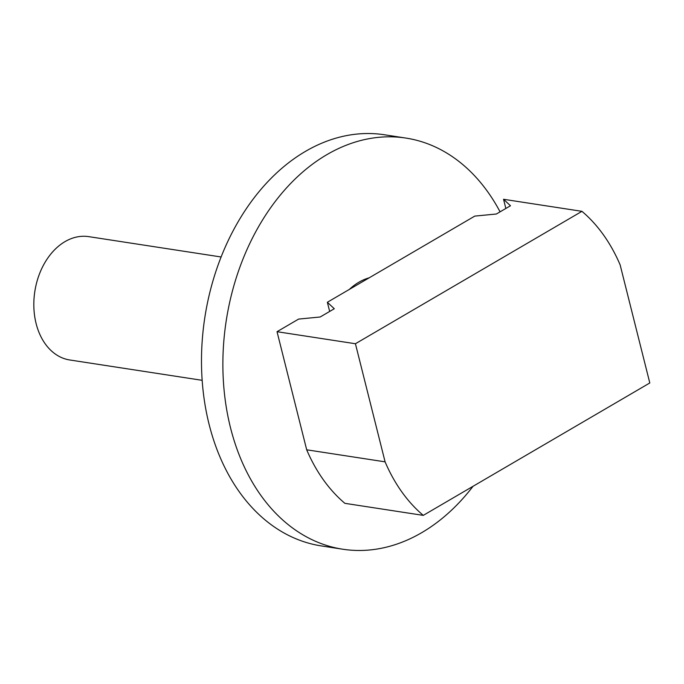 <?xml version="1.0" encoding="UTF-8"?>
<svg xmlns="http://www.w3.org/2000/svg" width="684" height="684" viewBox="0 0 684 684"><rect width="100%" height="100%" fill="white"/><g stroke="black" fill="none" stroke-linecap="round" stroke-linejoin="round"><path stroke-width="1.03" d="M349.31 289.443A67.596 48.709 -81.3 0 1 369.189 277.824M500.072 211.835A207.987 149.864 98.7 0 0 405.903 138.074L384.519 134.782A207.987 149.864 98.7 0 0 240.187 218.299A207.987 149.864 98.7 0 0 209.116 424.431A207.987 149.864 98.7 0 0 321.36 545.926L342.744 549.218A207.987 149.864 98.7 0 0 473.037 486.29M405.903 138.074A207.987 149.864 98.7 0 0 261.57 221.59A207.987 149.864 98.7 0 0 230.499 427.714A207.987 149.864 98.7 0 0 342.744 549.218M202.165 380.321L69.785 359.981A62.398 44.956 -81.3 0 1 36.107 323.532A62.398 44.956 -81.3 0 1 45.435 261.698A62.398 44.956 -81.3 0 1 88.732 236.638L221.112 256.979M329.671 311.442L327.362 302.268L334.288 308.74L320.18 316.991L298.6 319.086L277.029 331.697L355.423 343.736L581.947 211.33A179.388 129.259 -81.3 0 1 620.131 264.862L649.8 382.963L423.276 515.377A179.388 129.259 -81.3 0 1 385.092 461.845L355.423 343.736M505.852 208.458L503.544 199.283L510.478 205.756L496.362 214.007L474.781 216.101L327.362 302.268M423.276 515.377L344.881 503.33A179.388 129.259 -81.3 0 1 306.688 449.798L277.029 331.697M503.544 199.283L581.947 211.33M306.688 449.798L385.092 461.845M366.607 279.328L365.282 279.123"/></g></svg>
